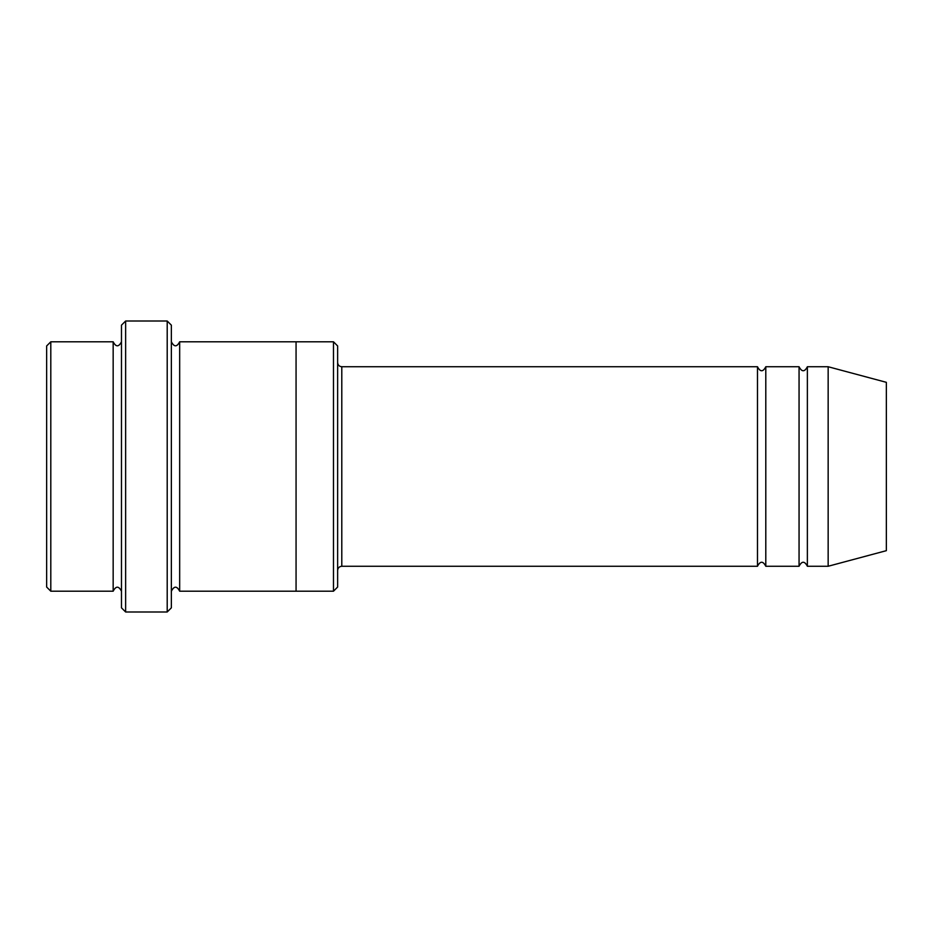 <?xml version="1.0" encoding="UTF-8"?>
<svg xmlns="http://www.w3.org/2000/svg" width="933" height="933" viewBox="0 0 933 933"><rect width="100%" height="100%" fill="white"/><g stroke="black" fill="none" stroke-linecap="round" stroke-linejoin="round"><path stroke-width="1.4" d="M757.479 566.261L341.793 566.261L341.793 366.739L757.479 366.739L757.479 566.261C760.255 560.908 763.031 560.908 765.795 566.261L765.795 366.739L799.056 366.739L799.056 566.261C801.82 560.908 804.596 560.908 807.372 566.261L807.372 366.739L828.154 366.739L828.154 566.261L807.372 566.261M337.629 345.956L337.629 587.044L333.478 591.207L333.478 341.793L337.629 345.956M121.477 341.793C118.701 347.158 115.937 347.158 113.161 341.793L113.161 591.207C115.937 585.842 118.701 585.842 121.477 591.207M50.802 341.793L46.65 345.956L46.65 587.044L50.802 591.207L50.802 341.793L113.161 341.793M828.154 566.261L886.35 550.668L886.35 382.332L828.154 366.739M167.205 321.01L171.357 325.162L171.357 607.838L167.205 611.99L167.205 321.01L125.628 321.01L125.628 611.99L167.205 611.99M171.357 591.207C174.133 585.842 176.897 585.842 179.672 591.207L179.672 341.793C176.897 347.158 174.133 347.158 171.357 341.793M125.628 611.99L121.477 607.838L121.477 325.162L125.628 321.01M179.672 591.207L296.064 591.207L296.064 341.793L333.478 341.793M765.795 566.261L799.056 566.261M50.802 591.207L113.161 591.207M807.372 366.739C804.596 372.092 801.82 372.092 799.056 366.739M765.795 366.739C763.031 372.092 760.255 372.092 757.479 366.739M296.064 591.207L333.478 591.207M179.672 341.793L296.064 341.793M341.793 366.739C339.262 366.482 337.886 365.106 337.629 362.575M341.793 566.261C339.262 566.518 337.886 567.894 337.629 570.425"/></g></svg>
